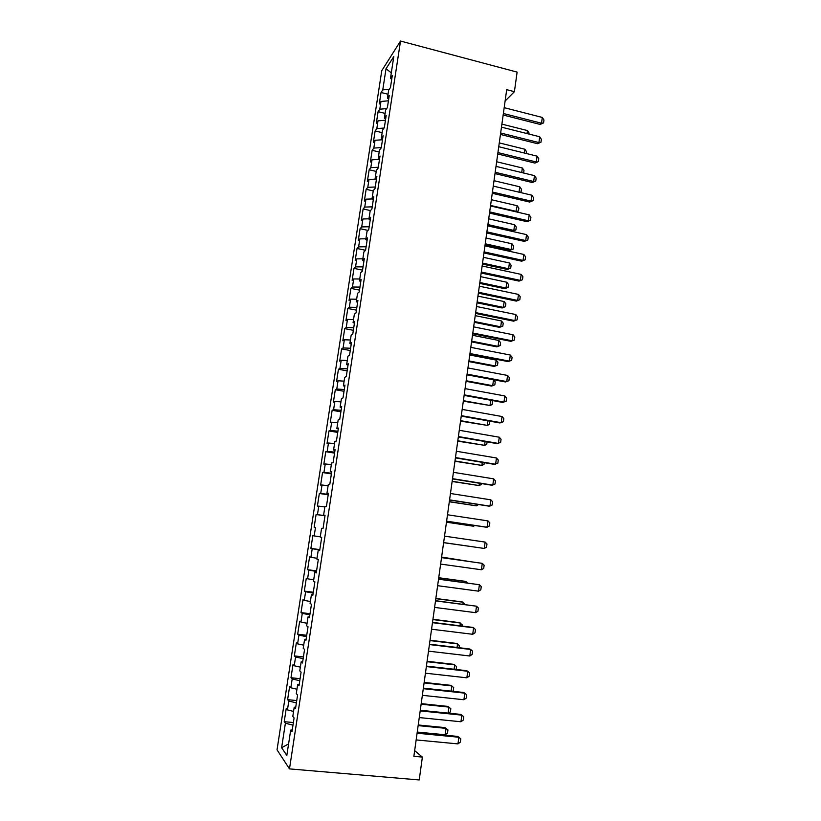 <?xml version="1.0" encoding="UTF-8"?>
<svg xmlns="http://www.w3.org/2000/svg" width="821" height="821" viewBox="0 0 821 821"><rect width="100%" height="100%" fill="white"/><g stroke="black" fill="none" stroke-linecap="round" stroke-linejoin="round"><path stroke-width="1.23" d="M381.775 70.678L277.036 749.83L289.485 768.887L400.515 41.05L381.775 70.678M391.299 72.833L386.014 68.759L382.771 89.9L381.047 92.475L379.281 103.98L380.985 101.465L379.795 109.203L378.101 111.666L376.316 123.222L378.009 120.831L376.818 128.599L375.135 130.95L373.339 142.556L375.023 140.288L373.822 148.088L372.149 150.315L370.353 161.973L372.016 159.818L370.805 167.658L369.152 169.773L367.356 181.482L368.998 179.45L367.787 187.332L366.145 189.312L364.339 201.083L365.961 199.164L364.75 207.077L363.128 208.945L361.312 220.767L362.923 218.981L361.702 226.924L360.091 228.669L358.264 240.543L359.855 238.88L358.633 246.864L357.043 248.476L355.206 260.411L356.786 258.872L355.555 266.887L353.974 268.375L352.137 280.361L353.697 278.955L352.455 287.011L350.906 288.376L349.048 300.414L350.598 299.131L349.356 307.228L347.806 308.46L345.949 320.549L347.478 319.4L346.226 327.528L344.707 328.636L342.839 340.787L344.348 339.761L343.096 347.93L341.587 348.904L339.709 361.117L341.208 360.224L339.945 368.434L338.447 369.276L336.559 381.539L338.047 380.78L336.774 389.021L335.307 389.729L333.408 402.054L334.865 401.428L333.593 409.71L332.136 410.284L330.237 422.671L331.674 422.179L330.401 430.502L328.964 430.943L327.045 443.381L328.472 443.022L327.189 451.386L325.763 451.683L323.843 464.183L325.249 463.968L323.956 472.373L322.561 472.527L320.631 485.088L322.017 485.006L320.724 493.452L319.338 493.472L317.399 506.085L318.764 506.147L317.46 514.634L316.095 514.521L314.145 527.185L315.5 527.39L314.186 535.918L312.842 535.661L310.882 548.387L312.216 548.736L310.902 557.295L309.579 556.895L307.608 569.692L308.922 570.174L307.598 578.784L306.295 578.241L304.314 591.089L305.607 591.725L304.283 600.377L302.99 599.679L300.999 612.599L302.282 613.379L300.948 622.061L299.675 621.23L297.674 634.202L298.936 635.136L297.592 643.859L296.34 642.874L294.339 655.917L295.57 656.995L294.226 665.769L292.994 664.63L290.983 677.725L292.194 678.957L290.839 687.772L289.628 686.479L287.607 699.646L288.807 701.031L287.442 709.888L286.252 708.441L284.22 721.669L293.374 722.552M386.014 68.759L393.782 56.608L390.468 78.313L391.709 79.391M357.043 248.476L365.581 250.292L367.48 237.885L365.776 239.609L367.028 231.399L368.742 229.613L370.63 217.257L368.916 219.115L370.158 210.946L371.892 209.027L373.771 196.722L372.036 198.723L373.278 190.585L375.023 188.532L376.901 176.289L375.146 178.414L376.377 170.316L378.142 168.141L380.01 155.949L378.235 158.207L379.466 150.151L381.252 147.842L383.099 135.711L381.313 138.092L382.545 130.077L384.331 127.635L386.178 115.566L384.382 118.08L385.603 110.096L387.409 107.53L389.246 95.513L387.43 98.151L388.641 90.207L390.468 87.519L392.294 75.553L390.468 78.313M365.581 250.302L363.888 251.955L362.625 260.206L363.96 260.945M323.043 528.508L321.586 528.293L323.043 528.498L325.065 515.28L323.597 515.157L324.942 506.413L326.419 506.475L328.431 493.308L326.943 493.339L328.267 484.647L329.765 484.554L331.766 471.459L330.268 471.634L331.592 462.972L333.1 462.736L335.091 449.703L333.572 450.031L334.886 441.411L336.425 441.031L338.406 428.059L336.856 428.531L338.17 419.952L339.72 419.428L341.7 406.518L340.13 407.134L341.444 398.606L343.014 397.928L344.974 385.08L343.394 385.839L344.697 377.352L346.277 376.531L348.237 363.744L346.636 364.647L347.93 356.201L349.541 355.236L351.48 342.511L349.869 343.558L351.152 335.153L352.773 334.055L354.713 321.391L353.081 322.571L354.354 314.207L356.006 312.965L357.925 300.363L356.273 301.687L357.546 293.354L359.208 291.978L361.127 279.438L359.454 280.895L360.727 272.603L362.4 271.094L364.308 258.605L362.625 260.206M321.586 528.293L320.241 537.078L321.699 537.355L319.656 550.655L318.23 550.286L316.875 559.101L318.302 559.542L316.259 572.904L314.843 572.37L313.489 581.247L314.895 581.832L312.842 595.256L311.446 594.578L310.081 603.486L311.467 604.235L309.404 617.731L308.029 616.889L306.664 625.848L308.029 626.751L305.956 640.318L304.601 639.313L303.216 648.313L304.57 649.38L302.487 663.009L301.153 661.849L299.768 670.89L301.091 672.122L298.998 685.822L297.684 684.498L296.289 693.581L297.592 694.977L295.488 708.739L294.195 707.25L292.799 716.384L294.082 717.944L291.968 731.778L290.696 730.126L286.827 755.423L281.624 747.726L285.39 723.209L284.22 721.669M505.1 101.055L514.408 91.675L506.69 89.663L413.866 756.315L422.384 757.095L414.667 750.63M287.442 709.888L293.559 711.427M288.807 701.031L296.381 702.889M290.696 730.126L292.255 729.91M290.839 687.772L296.956 689.23M292.194 678.957L299.778 680.722M294.195 707.25L295.745 707.086M294.226 665.769L300.342 667.145M295.57 656.995L303.144 658.658M297.684 684.498L299.213 684.375M297.592 643.859L303.708 645.162M298.936 635.136L306.51 636.696M301.153 661.849L302.672 661.777M300.948 622.061L307.054 623.283M302.282 613.379L309.845 614.847M304.601 639.313L306.11 639.292M304.283 600.377L310.379 601.516M305.607 591.725L313.17 593.101M308.029 616.889L309.527 616.92M307.598 578.784L313.704 579.852M308.922 570.174L316.485 571.457M311.446 594.578L312.934 594.65M310.902 557.295L316.998 558.29M312.216 548.736L319.769 549.916M314.843 572.37L316.321 572.494M314.186 535.918L320.282 536.821M315.5 527.39L314.145 527.185M318.23 550.286L319.697 550.439M317.46 514.634L325.013 515.67M318.764 506.147L324.859 506.957M320.724 493.452L328.267 494.396M322.017 485.006L328.102 485.734M323.597 515.157L325.054 515.393M323.956 472.373L331.499 473.224M325.249 463.968L331.335 464.624M326.943 493.339L328.379 493.616M327.189 451.386L334.722 452.145M328.472 443.022L334.558 443.607M330.268 471.634L331.694 471.952M330.401 430.502L337.924 431.179M331.674 422.179L337.749 422.692M333.572 450.031L334.989 450.39M333.593 409.71L341.115 410.305M334.865 401.428L340.941 401.869M336.856 428.531L338.273 428.931M336.774 389.021L344.297 389.523M338.047 380.78L344.112 381.149M340.13 407.134L341.536 407.585M339.945 368.434L347.457 368.845M341.208 360.224L347.273 360.522M343.394 385.839L344.779 386.332M343.096 347.93L350.608 348.258M344.348 339.761L350.413 339.997M346.636 364.647L348.022 365.181M346.226 327.528L353.738 327.774M347.478 319.4L353.533 319.564M349.869 343.558L351.234 344.132M349.356 307.228L356.858 307.382M350.598 299.131L356.653 299.224M353.081 322.571L354.436 323.187M352.455 287.011L359.957 287.083M353.697 278.955L359.752 278.986M356.273 301.687L357.628 302.344M355.555 266.887L363.046 266.876M356.786 258.872L362.831 258.831M359.454 280.895L360.799 281.593M358.633 246.864L366.125 246.772M359.855 238.88L365.899 238.778M361.702 226.924L369.183 226.75M362.923 218.981L368.957 218.807M365.776 239.609L367.1 240.389M364.75 207.077L372.231 206.83M365.961 199.164L372.354 198.928M368.916 219.115L370.23 219.936M367.787 187.332L375.259 186.993M368.998 179.45L376.141 179.101M372.036 198.723L373.339 199.575M370.805 167.658L378.276 167.248M372.016 159.818L379.487 159.377M375.146 178.414L376.439 179.306M373.822 148.088L381.283 147.595M375.023 140.288L382.483 139.765M378.235 158.207L379.518 159.141M376.818 128.599L384.033 128.055M378.009 120.831L385.47 120.235M381.313 138.092L382.586 139.067M379.795 109.203L386.65 108.608M380.985 101.465L388.436 100.798M384.382 118.08L385.644 119.086M382.771 89.9L389.287 89.263M387.43 98.151L388.682 99.187M289.485 768.887L419.223 779.95L422.384 757.095M514.408 91.675L517.117 72.104L400.515 41.05M285.39 723.209L292.974 725.169M288.592 743.898L281.624 747.726M381.047 92.475L388.025 94.23M378.101 111.666L385.09 113.401M375.135 130.95L382.145 132.653M372.149 150.315L379.189 151.988M369.152 169.773L376.213 171.415M366.145 189.312L373.227 190.924M363.128 208.945L370.487 210.587M360.091 228.669L368.003 230.393M353.974 268.375L362.543 270.16M350.906 288.376L359.495 290.121M347.806 308.46L356.427 310.164M344.707 328.636L353.348 330.309M341.587 348.904L350.259 350.536M338.447 369.276L347.15 370.866M335.307 389.729L344.03 391.289M332.136 410.284L340.889 411.803M328.964 430.943L337.739 432.41M325.763 451.683L334.578 453.12M322.561 472.527L331.397 473.922M319.338 493.472L328.195 494.827M316.095 514.521L324.983 515.824M310.882 548.387L319.821 549.629M307.608 569.692L316.567 570.882M304.314 591.089L313.304 592.249M300.999 612.599L310.02 613.708M297.674 634.202L306.726 635.269M294.339 655.917L303.411 656.933M290.983 677.725L300.086 678.7M287.607 699.646L296.74 700.58M504.186 107.674L542.301 117.444L543.964 120.02L543.574 122.904L541.521 123.232L540.146 124.433L503.16 115.022M542.301 117.444L541.521 123.232L503.365 113.503M543.574 122.904L540.146 124.433M527.031 133.566L527.441 130.57L501.888 124.125M527.441 130.57L529.063 133.023L528.929 134.049M501.467 127.142L539.705 136.758L541.367 139.303L540.977 142.197L537.55 143.706L500.451 134.449M539.705 136.758L538.925 142.567L500.656 133.002M540.977 142.197L537.55 143.706M498.747 146.713L537.088 156.154L538.771 158.669L538.371 161.583L534.933 163.071L497.731 153.979M537.088 156.154L536.308 161.983L497.926 152.593M538.371 161.583L534.933 163.071M524.383 153.024L524.896 149.237L499.281 142.895M524.896 149.237L526.528 151.669L526.282 153.486M521.715 172.564L522.341 167.987L496.654 161.758M522.341 167.987L523.983 170.388L523.624 173.026M496.007 166.365L534.471 175.632L536.154 178.126L535.754 181.051L532.316 182.519L495.001 173.59M534.471 175.632L533.681 181.503L495.186 172.277M535.754 181.051L532.316 182.519M493.267 186.1L531.834 195.203L533.527 197.666L533.127 200.601L529.678 202.058L492.261 193.294M531.834 195.203L531.043 201.094L492.436 192.042M533.127 200.601L529.678 202.058M519.046 192.186L519.775 186.819L494.016 180.702M519.775 186.819L521.427 189.199L521.048 192.022L520.165 192.453M519.662 192.34L521.048 192.022M515.896 211.797L517.199 205.732L491.369 199.719M517.199 205.732L518.862 208.082L518.472 210.925L516.245 211.88M490.568 205.445L516.43 211.418L518.472 210.925M490.496 205.938L529.186 214.866L530.889 217.298L530.489 220.244L527.041 221.68L489.501 213.091M529.186 214.866L528.385 220.787L489.665 211.9M530.489 220.244L527.041 221.68M487.756 225.672L512.581 231.276L513.843 230.444L514.613 224.728L488.7 218.827M514.613 224.728L516.286 227.058L515.896 229.911L512.581 231.276M487.9 224.585L513.843 230.444L515.896 229.911M487.725 225.857L526.528 234.621L528.242 237.012L527.841 239.978L524.383 241.395L486.74 232.969M526.528 234.621L525.727 240.563L486.894 231.861M527.841 239.978L524.383 241.395M485.088 244.832L509.985 250.333L511.237 249.553L512.017 243.806L486.032 238.028M512.017 243.806L513.689 246.105L513.31 248.968L509.985 250.333M485.232 243.796L511.237 249.553L513.31 248.968M484.944 245.879L523.86 254.459L525.573 256.829L525.173 259.805L521.715 261.201L483.959 252.95M523.86 254.459L523.049 260.431L484.103 251.903M525.173 259.805L521.715 261.201M482.143 265.983L521.171 274.399L522.905 276.728L522.495 279.725L519.026 281.1L481.157 273.013M521.171 274.399L520.37 280.392L481.301 272.038M522.495 279.725L519.026 281.1M479.331 286.19L518.482 294.421L520.216 296.72L519.806 299.727L516.337 301.091L478.356 293.169M518.482 294.421L517.671 300.445L478.479 292.266M519.806 299.727L516.337 301.091M476.498 306.49L515.773 314.535L517.517 316.803L517.107 319.831L513.628 321.165L475.533 313.427M515.773 314.535L514.952 320.59L475.646 312.596M517.107 319.831L513.628 321.165M473.666 326.881L513.053 334.742L514.808 336.979L514.398 340.017L510.908 341.341L472.701 333.778M513.053 334.742L512.232 340.828L472.804 333.018M514.398 340.017L510.908 341.341M470.813 347.365L510.313 355.041L512.078 357.258L511.668 360.306L508.178 361.599L469.858 354.22M510.313 355.041L509.492 361.158L469.951 353.533M467.939 367.952L507.573 375.443L509.338 377.619L508.928 380.677L505.438 381.96L466.995 374.756M507.573 375.443L506.742 381.58L467.077 374.14M465.066 388.631L504.812 395.938L506.598 398.072L506.177 401.151L502.678 402.413L464.122 395.394M504.812 395.938L503.981 402.095L464.193 394.85M462.172 409.402L502.042 416.524L503.827 418.628L503.417 421.717L499.917 422.959L461.238 416.124M502.042 416.524L501.21 422.712L461.299 415.652M482.409 264.075L507.378 269.462L508.62 268.744L509.41 262.977L483.353 257.301M509.41 262.977L511.093 265.245L510.703 268.118L507.378 269.462M482.543 263.1L508.62 268.744L510.703 268.118M479.721 283.399L504.761 288.674L506.003 288.017L506.793 282.229L480.654 276.667M506.793 282.229L508.476 284.466L508.086 287.36L504.761 288.674M479.844 282.496L506.003 288.017L508.086 287.36M477.011 302.805L502.124 307.978L503.365 307.382L504.156 301.564L477.945 296.124M504.156 301.564L505.859 303.77L505.459 306.674L502.124 307.978M477.134 301.974L503.365 307.382L505.459 306.674M474.302 322.304L499.486 327.363L500.718 326.83L501.508 320.98L475.226 315.654M501.508 320.98L503.222 323.166L502.821 326.081L499.486 327.363M474.405 321.534L500.718 326.83L502.821 326.081M471.572 341.895L496.828 346.842L498.06 346.359L498.86 340.489L472.496 335.286M498.86 340.489L500.574 342.644L500.174 345.569L496.828 346.842M471.665 341.187L498.06 346.359L500.174 345.569M468.832 361.568L494.16 366.402L495.381 365.981L496.192 360.091L469.745 355M496.192 360.091L497.916 362.205L497.516 365.15L495.381 365.981L468.924 360.932M466.082 381.324L491.492 386.044L492.703 385.696L493.513 379.774L466.985 374.797M493.513 379.774L495.248 381.857L494.837 384.813L492.703 385.696L466.164 380.759M491.533 400.381L492.559 401.602L492.159 404.568L490.004 405.492L490.722 400.238M463.321 401.182L490.004 405.492L463.383 400.679M489.614 421.142L489.46 424.416L487.305 425.381L487.92 420.845M460.54 421.122L487.305 425.381L460.602 420.68M459.267 430.276L499.26 437.203L501.056 439.276L500.636 442.386L497.126 443.607L458.334 436.957M499.26 437.203L498.419 443.432L458.395 436.556M487.089 441.883L486.75 444.346L484.575 445.351L485.098 441.544M457.749 441.154L484.575 445.351L457.8 440.785M456.343 451.252L496.459 457.985L498.265 460.027L497.844 463.147L494.334 464.347L455.419 457.882M496.459 457.985L495.617 464.234L455.47 457.564M484.257 462.675L484.031 464.368L481.845 465.415L482.266 462.336M454.947 461.269L481.845 465.415L454.988 460.971M453.408 472.321L493.647 478.859L495.463 480.87L495.042 484L491.533 485.18L452.494 478.91M493.647 478.859L492.805 485.139L452.525 478.664M481.424 483.559L481.291 484.472L479.105 485.57L479.423 483.241M452.135 481.486L479.105 485.57L452.166 481.26M450.462 493.493L490.825 499.835L492.651 501.805L492.231 504.956L488.711 506.116L449.549 500.03M490.825 499.835L489.973 506.147L449.58 499.866M478.571 504.546L476.344 505.828L476.56 504.227M449.313 501.785L476.344 505.828L449.333 501.631M447.507 514.767L487.992 520.914L489.829 522.854L489.398 526.015L485.868 527.154L446.593 521.253M487.992 520.914L487.13 527.256L446.614 521.171M446.47 522.187L472.403 526.066L473.573 526.169L473.696 525.327M446.48 522.105L473.573 526.169L474.825 525.491M485.139 542.086L486.986 543.984L486.555 547.166L484.277 548.459L443.627 542.578L484.277 548.459L485.139 542.086L444.53 536.144M470.915 546.529L443.617 542.671L470.802 546.519M441.534 557.623L482.276 563.36L484.133 565.228L483.702 568.419L481.414 569.764L440.631 564.078M481.414 569.764L482.276 563.36L441.544 557.572M468.781 561.41L441.606 557.12M469.386 561.492L441.616 557.069M438.527 579.195L479.392 584.737L481.26 586.563L480.829 589.776L478.53 591.161L437.624 585.691M478.53 591.161L479.392 584.737L438.547 579.072M465.866 582.777L466.041 581.545L438.722 577.84M467.529 583.002L464.881 581.278L438.732 577.727M435.51 600.88L476.508 606.206L478.386 608.002L477.945 611.235L475.636 612.671L434.607 607.407M475.636 612.671L476.508 606.206L435.541 600.674M462.952 604.235L463.218 602.234L435.818 598.663M464.984 604.502L463.218 602.234L462.069 601.896L435.848 598.468M432.482 622.667L473.604 627.788L475.482 629.553L475.051 632.786L472.722 634.284L431.569 629.225M472.722 634.284L473.604 627.788L472.373 627.347L432.513 622.38M460.006 625.807L460.386 623.016L432.913 619.578M462.049 626.064L462.233 624.719L459.247 622.605L432.944 619.311M429.434 644.567L470.679 649.473L472.578 651.197L472.137 654.45L469.807 656L428.511 651.156M469.807 656L470.679 649.473L469.458 648.949L429.486 644.198M457.061 647.482L457.554 643.89L429.978 640.585M459.103 647.718L459.401 645.563L456.414 643.407L430.03 640.247M426.366 666.56L467.744 671.26L469.653 672.943L469.212 676.217L466.862 677.818L425.442 673.189M466.862 677.818L467.744 671.26L466.533 670.665L426.427 666.108M454.095 669.248L454.69 664.866L427.043 661.695M456.148 669.484L456.558 666.508L453.561 664.312L427.105 661.274M423.287 688.675L464.799 693.15L466.718 694.792L466.277 698.086L463.916 699.738L422.363 695.325M463.916 699.738L464.799 693.15L463.588 692.483L423.359 688.131M451.119 691.128L451.827 685.935L424.088 682.908M452.433 691.272L453.264 690.707L453.695 687.536L450.698 685.319L424.159 682.415M420.198 710.883L461.843 715.142L463.762 716.754L463.321 720.058L460.95 721.762L419.264 717.575M460.95 721.762L461.843 715.142L460.643 714.393L420.28 710.257M448.122 713.11L448.943 707.107L421.122 704.213M448.533 713.151L450.39 711.848L450.821 708.677L447.825 706.409L421.204 703.638M417.089 733.204L458.867 737.248L460.807 738.818L460.355 742.133L457.964 743.898L416.155 739.926M457.964 743.898L458.867 737.248L457.666 736.416L417.191 732.496M417.242 732.065L445.177 734.774L446.049 728.371L418.146 725.62M445.177 734.774L447.507 733.102L447.938 729.9L444.941 727.611L418.238 724.974"/></g></svg>
